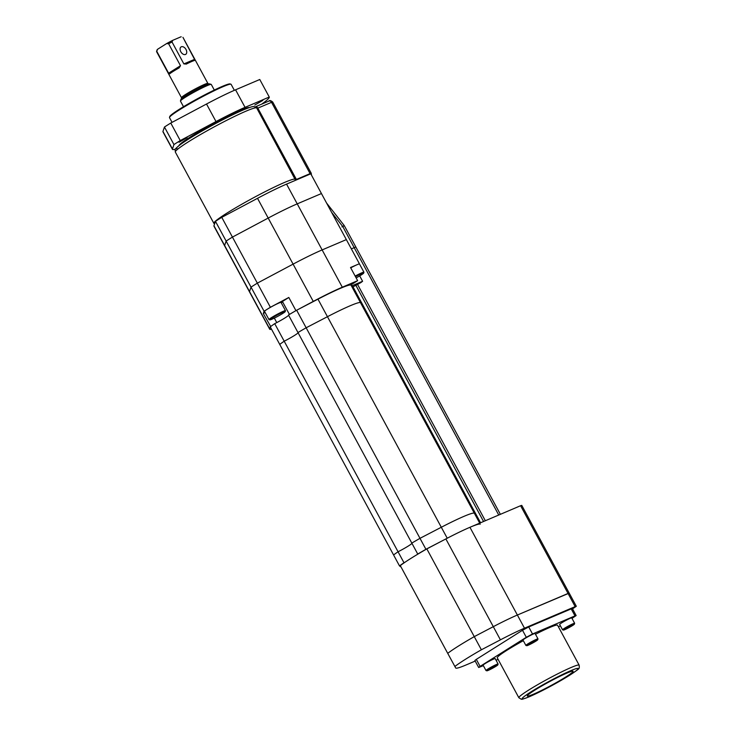 <?xml version="1.0" encoding="UTF-8"?>
<svg xmlns="http://www.w3.org/2000/svg" width="736" height="736" viewBox="0 0 736 736"><rect width="100%" height="100%" fill="white"/><g stroke="black" fill="none" stroke-linecap="round" stroke-linejoin="round"><path stroke-width="1.1" d="M181.332 46.782A4.379 2.815 57.8 0 0 181.074 46.92A4.379 2.815 57.8 0 0 180.909 51.925A4.379 2.815 57.8 0 0 185.481 54.464A4.379 2.815 57.8 0 0 185.739 54.326A4.379 2.815 57.8 0 0 185.904 49.312A4.379 2.815 57.8 0 0 181.332 46.782M169.501 117.392L169.758 116.555A34.39 2.705 -28.4 0 1 189.538 103.169A34.39 2.705 -28.4 0 1 222.309 86.397A34.39 2.705 -28.4 0 1 230.074 83.941L230.911 84.189A35.015 2.76 151.6 0 0 223.008 86.692A35.015 2.76 151.6 0 0 189.64 103.767A35.015 2.76 151.6 0 0 169.501 117.392A35.015 2.76 151.6 0 0 169.51 117.64L172.058 122.351M234.352 90.326L231.113 84.327A35.015 2.76 151.6 0 0 230.911 84.189M180.458 100.961L180.964 99.277A16.256 1.279 -28.4 0 1 190.32 92.957A16.256 1.279 -28.4 0 1 205.813 85.026A16.256 1.279 -28.4 0 1 209.475 83.867L211.168 84.364A17.508 1.38 151.6 0 0 207.212 85.615A17.508 1.38 151.6 0 0 190.532 94.153A17.508 1.38 151.6 0 0 180.458 100.961A17.508 1.38 151.6 0 0 180.458 101.09L183.503 106.711M214.305 90.059L211.269 84.428A17.508 1.38 151.6 0 0 211.168 84.364M186.144 64.142L186.41 64.023A15.005 1.178 -28.4 0 1 191.949 61.41A15.005 1.178 -28.4 0 1 195.068 60.334L182.933 37.334A15.005 1.178 151.6 0 1 182.97 37.37L207.874 83.426A15.005 1.178 -28.4 0 0 204.406 84.438A15.005 1.178 -28.4 0 0 189.621 92.037A15.005 1.178 -28.4 0 0 181.479 97.704L181.479 98.744M186.41 64.023L183.871 63.912L194.801 59.266M180.495 65.706L179.115 67.905A15.005 1.178 -28.4 0 0 169.694 73.83L168.608 73.195L180.495 65.706L168.636 43.774A15.005 1.178 151.6 0 1 172.012 41.98L183.871 63.912M156.75 51.262L157.605 49.257A13.754 1.086 -28.4 0 0 157.081 49.855L156.566 51.538A15.005 1.178 151.6 0 1 156.75 51.262L168.608 73.195M156.566 51.538A15.005 1.178 151.6 0 0 156.575 51.64L181.479 97.704M157.605 49.257L166.594 43.59A13.754 1.086 -28.4 0 1 172.748 40.324L181.01 36.8A13.754 1.086 -28.4 0 1 181.203 36.809L181.01 36.8M172.012 41.98L172.748 40.324M166.594 43.59L168.636 43.774M249.274 107.576A40.02 3.156 151.6 0 0 240.184 110.418A40.02 3.156 151.6 0 0 201.839 130.06A40.02 3.156 151.6 0 0 179.023 145.562M355.166 276.092A9.375 0.736 -28.4 0 1 361.762 272.826A9.375 0.736 -28.4 0 1 363.934 272.191L359.49 263.966A9.375 0.736 151.6 0 0 359.426 263.93A62.532 4.922 151.6 0 0 359.389 263.736L310.767 173.806L286.552 184.12A47.518 3.744 151.6 0 0 257.517 198.324L221.766 217.35A62.532 4.922 151.6 0 0 215.455 221.324L213.946 225.759A47.518 3.744 151.6 0 0 213.946 226.127L224.618 245.861A47.518 3.744 151.6 0 1 224.618 245.502A47.518 3.744 151.6 0 0 224.618 245.861L249.522 291.925A47.518 3.744 151.6 0 1 249.522 291.566A47.518 3.744 151.6 0 0 249.522 291.925L269.689 329.204A47.518 3.744 151.6 0 0 271.566 329.286M350.722 267.867A9.375 0.736 -28.4 0 1 356.325 265.043L350.529 267.508L357.641 280.674L342.295 287.206L322.138 249.918L346.343 239.605L322.138 249.918L297.234 203.863L321.439 193.55L297.234 203.863A47.518 3.744 151.6 0 0 268.189 218.068L232.438 237.093A62.532 4.922 151.6 0 0 226.127 241.068L224.618 245.502L213.946 225.759M286.552 184.12L297.234 203.863A47.518 3.744 151.6 0 0 268.189 218.068L232.438 237.093L221.766 217.35M342.295 287.206A47.518 3.744 151.6 0 0 313.251 301.41L293.094 264.132A47.518 3.744 151.6 0 1 322.138 249.918A47.518 3.744 151.6 0 0 293.094 264.132L257.342 283.148L232.438 237.093A62.532 4.922 151.6 0 0 226.127 241.068L215.455 221.324M289.423 314.438L282.422 301.493L288.816 297.464L270.388 307.28L257.342 283.148A62.532 4.922 151.6 0 0 251.031 287.123L249.522 291.566L224.618 245.502L226.127 241.068L251.031 287.123L249.522 291.566L269.689 328.845A47.518 3.744 151.6 0 0 269.689 329.204M356.141 277.895A8.758 0.69 151.6 0 0 363.685 273.102A8.758 0.69 151.6 0 0 361.652 273.636A8.758 0.69 151.6 0 0 355.488 276.69M363.934 272.191A9.375 0.736 -28.4 0 1 363.934 272.265L363.685 273.102M271.851 319.249A8.758 0.69 151.6 0 0 280.195 314.98A8.758 0.69 151.6 0 0 285.228 311.567A8.758 0.69 151.6 0 0 283.204 312.101A8.758 0.69 151.6 0 0 274.298 316.692A8.758 0.69 151.6 0 0 269.873 319.875A8.758 0.69 151.6 0 0 271.851 319.249M269.873 319.875L269.036 319.626A9.375 0.736 -28.4 0 1 268.98 319.58A9.375 0.736 -28.4 0 1 274.068 316.048A9.375 0.736 -28.4 0 1 283.305 311.291A9.375 0.736 -28.4 0 1 285.476 310.666A9.375 0.736 -28.4 0 1 285.485 310.73L285.228 311.567M285.476 310.666L281.032 302.441A9.375 0.736 151.6 0 0 278.861 303.066A9.375 0.736 151.6 0 0 269.615 307.823A9.375 0.736 151.6 0 0 264.528 311.356L268.98 319.58M359.389 263.736L358.147 264.27A9.375 0.736 -28.4 0 1 359.426 263.93M358.147 264.27A9.375 0.736 151.6 0 0 357.319 264.601A9.375 0.736 151.6 0 0 356.325 265.043M270.388 307.28A62.532 4.922 151.6 0 0 264.077 311.245L263.304 313.536L265.098 312.404M281.262 302.873A11.252 0.883 151.6 0 0 282.587 301.788M257.517 198.324L293.094 264.132L257.342 283.148A62.532 4.922 151.6 0 0 251.031 287.123L264.077 311.245M359.692 275.899L362.6 281.272A62.532 4.922 151.6 0 1 360.842 282.615L352.995 286.847M357.641 280.674L351.642 284.446A11.252 0.883 151.6 0 0 350.787 284.998M313.251 301.41L297.758 309.663M296.314 310.426L295.651 310.804M263.304 313.536L270.692 326.517M270.314 326.986L269.689 328.845M351.964 285.798L362.6 281.272M288.816 297.464L295.936 310.629M274.335 318.099L276.773 322.598M326.6 203.081L344.227 225.538L355.92 247.167A7.507 0.589 151.6 0 0 354.182 247.673L351.357 248.878L354.182 247.673L342.801 226.605L331.623 212.373M341.936 226.9C344.614 225.225 344.899 225.133 342.801 226.605M480.562 522.772L362.213 303.894L360.484 302.634A45.025 3.542 151.6 0 0 350.161 305.771A45.025 3.542 151.6 0 0 327.456 316.701L306.148 327.778L296.654 310.233A51.272 4.039 151.6 0 0 288.484 314.999L297.97 332.543A51.272 4.039 151.6 0 1 306.148 327.778A51.272 4.039 151.6 0 0 297.97 332.543L411.82 543.104A51.272 4.039 151.6 0 1 419.989 538.329L306.148 327.778L327.456 316.701L317.97 299.156L296.654 310.233M479.706 523.13L474.334 513.194L476.063 514.455L474.334 513.194L360.484 302.634L362.213 303.894L352.728 286.35L350.998 285.09A45.025 3.542 151.6 0 0 340.676 288.227A45.025 3.542 151.6 0 0 317.97 299.156M298.108 332.792A12.503 0.984 -28.4 0 1 284.206 341.21L274.721 323.665A51.272 4.039 151.6 0 0 270.25 326.858L279.735 344.402A51.272 4.039 151.6 0 1 284.206 341.21A51.272 4.039 151.6 0 0 279.735 344.402L393.585 554.962A51.272 4.039 151.6 0 1 398.056 551.77L284.206 341.21A12.503 0.984 -28.4 0 0 298.108 332.792M288.613 315.247A12.503 0.984 -28.4 0 1 274.721 323.665M480.268 524.161A45.025 3.542 151.6 0 0 469.936 527.298A45.025 3.542 151.6 0 0 447.24 538.228L441.306 527.261A45.025 3.542 151.6 0 1 464.011 516.332A45.025 3.542 151.6 0 1 474.334 513.194A45.025 3.542 151.6 0 0 464.011 516.332A45.025 3.542 151.6 0 0 441.306 527.261L419.989 538.329A51.272 4.039 151.6 0 0 411.82 543.104L417.744 554.07A12.503 0.984 -28.4 0 1 417.901 554.107M350.998 285.09L360.484 302.634A45.025 3.542 151.6 0 0 350.161 305.771A45.025 3.542 151.6 0 0 327.456 316.701L441.306 527.261L419.989 538.329L425.923 549.295A51.272 4.039 151.6 0 0 417.744 554.07M405.159 562.129A12.503 0.984 -28.4 0 1 403.981 562.736L398.056 551.77A12.503 0.984 -28.4 0 0 411.948 543.352A12.503 0.984 -28.4 0 1 398.056 551.77A51.272 4.039 151.6 0 0 393.585 554.962L399.51 565.929L401.074 567.07M403.981 562.736A51.272 4.039 151.6 0 0 399.51 565.929M447.24 538.228L425.923 549.295M572.534 608.865L576.316 606.271L575.156 606.611L568.045 593.455L569.195 593.115L517.371 615.029A45.025 3.542 151.6 0 0 493.304 626.667L474.269 636.631L426.834 548.9A50.02 3.938 151.6 0 0 400.292 565.616L447.727 653.347A50.02 3.938 151.6 0 1 474.269 636.631A50.02 3.938 151.6 0 0 447.727 653.347L455.704 667.984A45.025 3.542 151.6 0 0 466.118 664.939L475.208 661.075M575.156 606.611L524.492 628.185L517.371 615.029L568.045 593.455L520.6 505.715L469.936 527.298A45.025 3.542 151.6 0 0 445.869 538.936L426.834 548.9M520.6 505.715L521.76 505.384L576.316 606.271M469.936 527.298L517.371 615.029A45.025 3.542 151.6 0 0 493.304 626.667L474.269 636.631L481.381 649.787A50.02 3.938 151.6 0 0 454.839 666.503M524.492 628.185A45.025 3.542 151.6 0 0 500.416 639.832L481.381 649.787M485.337 520.738L357.374 284.087M483.57 521.493L355.755 285.108M500.379 514.335L355.92 247.167A7.507 0.589 151.6 0 0 354.182 247.673L498.741 515.025M564.834 629.639A6.256 0.497 151.6 0 0 570.796 626.584A6.256 0.497 151.6 0 0 574.393 624.156A6.256 0.497 151.6 0 0 572.939 624.533A6.256 0.497 151.6 0 0 566.582 627.817A6.256 0.497 151.6 0 0 563.426 630.08A6.256 0.497 151.6 0 0 564.834 629.639M563.426 630.08L562.58 629.832A6.882 0.543 -28.4 0 1 562.543 629.804A6.882 0.543 -28.4 0 1 566.269 627.21A6.882 0.543 -28.4 0 1 573.05 623.732A6.882 0.543 -28.4 0 1 574.641 623.263A6.882 0.543 -28.4 0 1 574.641 623.309L574.393 624.156M528.172 645.251A6.256 0.497 151.6 0 0 534.134 642.197A6.256 0.497 151.6 0 0 537.731 639.768A6.256 0.497 151.6 0 0 536.286 640.145A6.256 0.497 151.6 0 0 529.92 643.43A6.256 0.497 151.6 0 0 526.764 645.693A6.256 0.497 151.6 0 0 528.172 645.251M526.764 645.693L525.918 645.444A6.882 0.543 -28.4 0 1 525.881 645.417A6.882 0.543 -28.4 0 1 529.616 642.822A6.882 0.543 -28.4 0 1 536.388 639.336A6.882 0.543 -28.4 0 1 537.979 638.876A6.882 0.543 -28.4 0 1 537.988 638.922L537.731 639.768M488.29 670.367A6.256 0.497 151.6 0 0 494.252 667.313A6.256 0.497 151.6 0 0 497.849 664.884A6.256 0.497 151.6 0 0 496.395 665.261A6.256 0.497 151.6 0 0 490.038 668.546A6.256 0.497 151.6 0 0 486.882 670.809A6.256 0.497 151.6 0 0 488.29 670.367M486.882 670.809L486.036 670.56A6.882 0.543 -28.4 0 1 485.999 670.533A6.882 0.543 -28.4 0 1 489.734 667.938A6.882 0.543 -28.4 0 1 496.506 664.452A6.882 0.543 -28.4 0 1 498.097 663.992A6.882 0.543 -28.4 0 1 498.097 664.038L497.849 664.884M537.979 638.876L535.081 633.503A6.882 0.543 151.6 0 0 533.49 633.963A6.882 0.543 151.6 0 0 526.709 637.45A6.882 0.543 151.6 0 0 522.974 640.044L525.881 645.417M498.097 663.992L495.19 658.619A6.882 0.543 151.6 0 0 493.598 659.079A6.882 0.543 151.6 0 0 486.827 662.566A6.882 0.543 151.6 0 0 483.092 665.16L485.999 670.533M574.641 623.263L571.734 617.89A6.882 0.543 151.6 0 0 570.142 618.35A6.882 0.543 151.6 0 0 563.371 621.837A6.882 0.543 151.6 0 0 559.636 624.432L562.543 629.804M567.042 673.017A26.008 2.052 151.6 0 0 541.411 686.191A26.008 2.052 151.6 0 0 527.307 696.008A26.008 2.052 151.6 0 0 533.324 694.26A26.008 2.052 151.6 0 0 558.955 681.085A26.008 2.052 151.6 0 0 573.068 671.269A26.008 2.052 151.6 0 0 567.042 673.017M523.324 640.688A34.27 2.696 151.6 0 0 497.269 657.828L518.852 697.737A34.27 2.696 -28.4 0 1 537.446 684.811A34.27 2.696 -28.4 0 1 571.21 667.46A34.27 2.696 -28.4 0 1 579.14 665.151L557.557 625.232A34.27 2.696 151.6 0 0 549.626 627.541A34.27 2.696 151.6 0 0 535.477 634.248M572.001 618.387L576.15 615.554L575 615.894L532.524 633.981L526.304 637.293L480.093 666.384L478.676 667.497L483.359 665.657M496.073 660.247L498.116 659.373M558.468 626.906L560.335 625.729M575 615.894L571.2 608.874L528.733 626.962L532.524 633.981M526.304 637.293L522.505 630.274L476.302 659.373L480.093 666.384M478.676 667.497L474.876 660.477L476.302 659.373M522.505 630.274L528.733 626.962M571.2 608.874L572.36 608.534L576.15 615.554M262.835 100.409L254.803 105.055L262.835 100.409M187.1 137.623L179.078 142.26L187.1 137.623M261.685 104.144A62.532 4.922 151.6 0 0 269.266 97.042L245.051 107.355A47.518 3.744 151.6 0 0 216.007 121.56L180.256 140.585A62.532 4.922 151.6 0 0 173.944 144.56L172.445 148.994A47.518 3.744 151.6 0 0 172.445 149.353A47.518 3.744 151.6 0 0 175.398 149.169M269.266 97.042L259.771 79.497L235.566 89.81A47.518 3.744 151.6 0 0 206.522 104.015L170.77 123.041A62.532 4.922 151.6 0 0 164.459 127.015L162.95 131.45A47.518 3.744 151.6 0 0 162.96 131.808L172.445 149.353M173.944 144.56L164.459 127.015M180.256 140.585L170.77 123.041M256.726 108.036A46.267 3.643 151.6 0 0 246.017 111.154A46.267 3.643 151.6 0 0 200.422 134.587A46.267 3.643 151.6 0 0 175.324 152.048C175.416 148.598 173.208 150.622 179.989 144.836C190.863 136.537 226.338 117.006 243.414 109.876C252.384 106.168 253.396 106.49 254.086 106.508L256.726 108.036L295.578 180.274M178.342 148.681A43.774 3.45 -28.4 0 1 195.187 135.019A43.774 3.45 -28.4 0 1 243.211 109.986M214.507 224.13L213.863 223.33A46.267 3.643 -28.4 0 1 238.97 205.868A46.267 3.643 -28.4 0 1 284.556 182.436A46.267 3.643 -28.4 0 1 295.265 179.317M268.732 101.163A2.502 1.904 66.9 0 1 268.944 101.053L255.42 106.812A2.502 1.904 66.9 0 1 257.858 108.164L296.396 179.446L310.086 173.622L271.538 102.332L256.974 108.496M295.467 179.786L296.396 179.446A2.502 1.904 66.9 0 1 296.58 179.851M310.27 174.027A2.502 1.904 66.9 0 0 310.086 173.622L311.245 173.282L272.697 102L271.538 102.332A2.502 1.904 66.9 0 0 268.944 101.053C269.44 100.114 270.692 100.427 272.697 102M500.416 639.832L445.869 538.936M529.598 696.606A31.768 2.502 151.6 0 0 569.112 675.574A31.768 2.502 151.6 0 0 570.777 670.671A31.768 2.502 151.6 0 0 531.254 691.693A31.768 2.502 151.6 0 0 529.598 696.606M172.445 148.994L162.95 131.45M245.051 107.355L235.566 89.81M216.007 121.56L206.522 104.015M208.748 84.005L207.874 83.426M213.863 223.33L175.324 152.048M311.466 175.104L311.245 173.282M579.14 665.151C579.444 667.442 579.296 668.555 578.698 668.481C579.931 668.417 574.568 672.097 562.626 679.521C550.215 686.716 539.129 692.447 529.386 696.716C518.466 700.902 522.937 698.593 521.198 699.2L518.852 697.737"/></g></svg>
